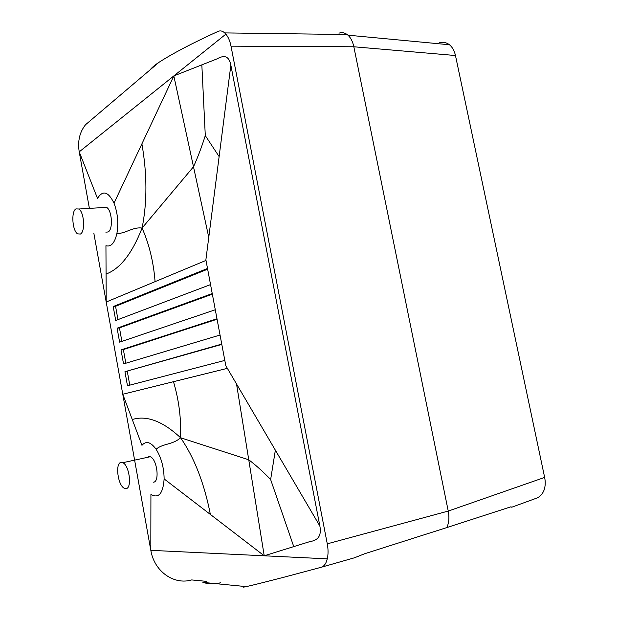 <?xml version="1.0" encoding="UTF-8"?>
<svg xmlns="http://www.w3.org/2000/svg" width="618" height="618" viewBox="0 0 618 618"><rect width="100%" height="100%" fill="white"/><g stroke="black" fill="none" stroke-linecap="round" stroke-linejoin="round"><path stroke-width="0.93" d="M206.52 581.36L191.673 579.931C173.882 585.261 154.191 571.356 150.815 550.337L93.812 233.048M89.332 208.088L79.228 151.85C77.52 141.182 79.629 132.128 85.57 124.689L92.785 118.556M338.95 33.163C341.793 32.19 344.52 32.638 347.131 34.523L347.934 35.172C350.777 37.783 352.747 41.645 353.836 46.775L448.243 511.071C449.479 517.567 448.977 523.075 446.752 527.61L364.697 553.728L354.469 557.784L321.306 567.239M347.934 35.172L449.456 44.759L450.012 45.23C452.677 47.686 454.493 51.116 455.466 55.527L544.643 477.42C545.601 482.164 545.385 486.466 543.979 490.337C542.202 494.639 539.344 497.382 535.42 498.579L511.743 507.224L510.947 506.791L446.752 527.61M148.227 456.555L150.259 456.733C157.165 459.12 159.931 482.388 153.295 482.202M125.879 488.606L124.496 488.328C117.822 485.918 114.848 462.565 121.198 462.411L122.766 462.704C129.463 465.2 132.306 488.869 125.879 488.606M544.643 477.42L448.243 511.071L327.27 543.832C328.32 549.456 328.312 554.462 327.246 558.842C326.111 563.608 324.064 566.42 321.121 567.293L284.033 577.204C253.859 584.991 240.387 588.205 243.608 586.83L245.083 586.397M244.612 586.459L202.889 582.38C208.784 584.211 214.716 584.327 220.688 582.72M132.267 419.522C146.597 415.08 162.696 421.152 180.564 437.745C172.739 444.937 162.789 443.392 156.099 449.255C150.722 441.901 146.01 440.595 141.962 445.339L122.781 394.261L227.354 368.343M150.815 550.337L150.923 494.454C158.672 498.772 163.075 493.597 164.125 478.919L264.218 555.798L150.815 550.337M156.099 449.255C161.298 457.606 163.971 467.494 164.125 478.919M319.861 526.026L225.817 365.717L205.887 259.815L230.854 65.153L319.861 526.026C322.256 538.803 314.771 540.75 309.587 541.685L264.218 555.798L236.532 383.987M221.808 344.419L124.944 371.696L127.47 385.748L224.813 360.418M124.944 371.696L221.746 344.095M216.98 318.78L121.02 349.912L123.538 363.909L220.039 335.041M212.237 293.573L117.103 328.197L119.622 342.148L215.288 309.765M207.517 268.467L113.21 306.559L115.713 320.464L210.553 284.597M206.003 260.417L106.203 302.017L105.941 245.701C111.039 247.177 114.701 243.075 116.918 233.388C118.648 222.982 117.683 212.909 114.021 203.183C108.274 191.495 102.766 189.904 97.505 198.409L79.228 151.85L173.828 75.921L216.856 58.942C221.538 56.462 228.498 53.333 230.854 65.153M127.285 371.325L129.78 385.145M121.02 349.912L123.368 349.572L217.065 319.243M125.825 363.222L123.368 349.572M121.885 341.383L119.459 327.895L212.353 294.168M117.103 328.197L119.459 327.895M113.21 306.559L115.558 306.289L207.648 269.193M115.558 306.289L117.961 319.606M449.456 44.759C446.405 42.487 443.106 41.815 439.552 42.75M149.989 69.958C151.843 67.563 154.84 65.021 158.965 62.325C172.808 53.38 192.461 43.098 217.915 31.456C220.24 30.39 222.488 30.869 224.682 32.901L225.879 34.145L173.828 75.921L114.021 203.183M327.27 543.832L231.008 46.165C229.973 40.989 228.258 36.987 225.879 34.145M103.144 207.563L106.59 207.354C112.113 210.336 113.248 229.703 108.057 231.982L105.825 232.152M141.901 143.863C147.192 174.214 147.246 202.279 142.078 228.057C132.831 226.713 124.674 234.098 116.918 233.388M155.079 281.638C153.55 262.086 149.216 244.226 142.078 228.057L193.496 166.775L173.828 75.921M80.417 234.044L77.667 233.89C72.345 230.931 70.97 211.534 75.929 208.884L78.834 209.008C84.195 212.059 85.423 231.75 80.417 234.044M142.078 228.057C132.128 253.496 120.131 268.83 106.072 274.052M219.127 156.593L205.292 135.581C201.692 146.968 197.76 157.366 193.496 166.775L208.768 237.343M205.292 135.581L201.839 64.867M275.365 450.19L270.638 479.553C263.26 471.843 255.96 465.261 248.753 459.8L180.564 437.745C181.283 418.579 178.911 399.9 173.473 381.7M270.638 479.553L293.751 546.606M180.564 437.745C194.307 457.598 204.241 483.16 210.375 514.446M245.052 586.304L243.608 586.83M231.008 46.165L353.836 46.775L455.466 55.527M327.246 558.842L264.218 555.798M347.131 34.523L224.682 32.901M158.965 62.325L85.57 124.689M122.766 462.704L150.259 456.733M78.834 209.008L106.59 207.354"/></g></svg>
